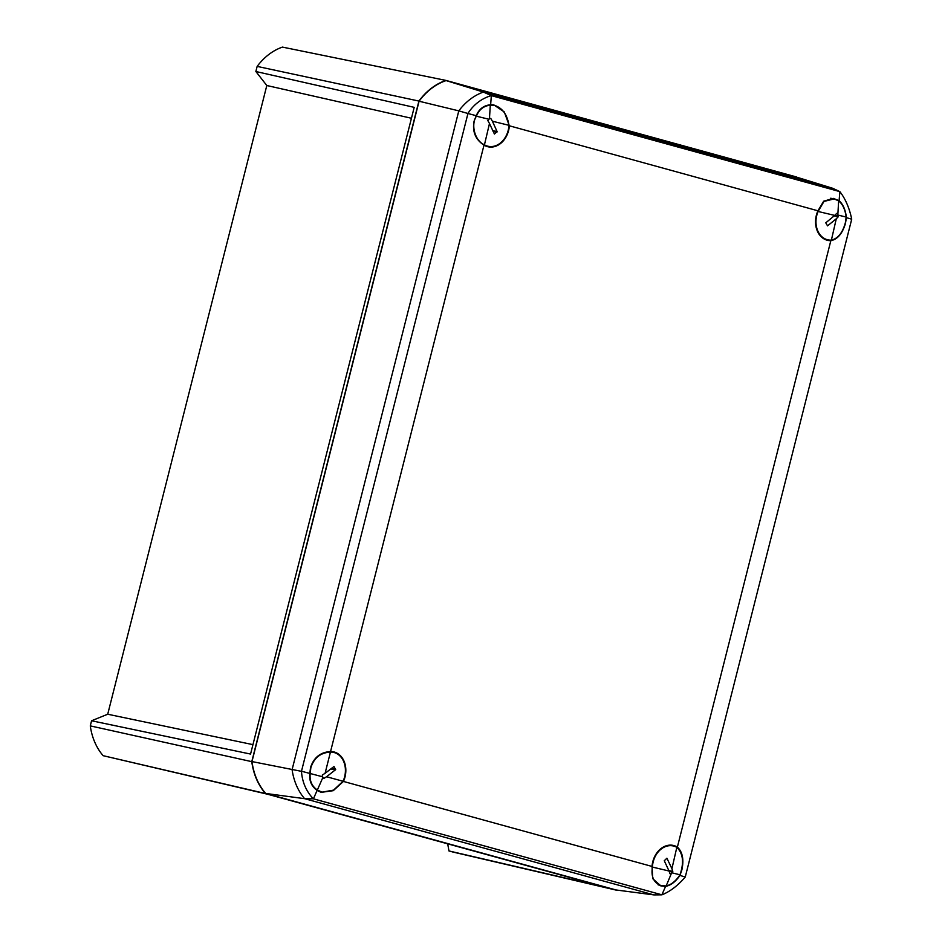<?xml version="1.0" encoding="UTF-8"?>
<svg xmlns="http://www.w3.org/2000/svg" width="942" height="942" viewBox="0 0 942 942"><rect width="100%" height="100%" fill="white"/><g stroke="black" fill="none" stroke-linecap="round" stroke-linejoin="round"><path stroke-width="1.41" d="M616.48 890.025A62.867 49.066 -77.7 0 1 616.186 890.119L452.949 852.039L448.969 850.944L447.685 843.832M616.186 890.119L265.526 793.529L103.137 755.684L267.928 794.318L607.814 887.941L448.969 850.944M103.137 755.684A60.535 47.241 -77.7 0 1 90.279 725.882L91.574 720.76L107.718 714.224L266.81 85.51L255.859 71.51L257.154 66.399A60.535 47.241 -77.7 0 1 282.435 47.1L445.966 80.423A62.867 49.066 -77.7 0 0 418.919 101.065L251.773 761.654L90.279 725.882M265.526 793.529A62.867 49.066 -77.7 0 1 251.773 761.654M91.574 720.76L250.56 754.071L414.197 107.353L255.859 71.51M418.919 101.065L257.154 66.399M252.939 744.639L107.718 714.224M411.442 118.256L266.81 85.51M796.791 177.19A62.867 49.066 -77.7 0 0 796.638 177.014L445.966 80.423M343.453 781.436A21.195 16.544 102.3 0 0 345.019 776.95A21.195 16.544 102.3 0 0 332.879 751.716A21.195 16.544 102.3 0 0 330.56 751.551L484 145.139C475.463 139.593 472.166 131.597 474.085 121.153L476.263 115.701L467.95 113.499L301.464 771.333C302.241 782.131 306.197 791.292 313.321 798.804L661.873 894.806L665.594 886.375L660.848 885.916L652.724 878.651L652.029 866.44L343.453 781.436L333.256 790.679L321.163 792.352L317.136 790.385C311.484 786.405 309.047 780.765 309.836 773.441L301.511 771.239M330.56 751.551C320.468 752.163 313.78 757.509 310.507 767.6L309.836 773.441M832.704 188.282L796.579 177.131L446.108 80.588L483.423 92.069L832.704 188.282L839.864 191.638L839.098 200.717L833.411 198.397L823.685 201.188L817.939 210.796L509.351 125.792A21.195 16.544 -77.7 0 1 508.598 130.502A21.195 16.544 -77.7 0 1 487.414 146.634A21.195 16.544 -77.7 0 1 484 145.139M652.029 866.44A21.195 16.544 -77.7 0 1 652.782 861.73A21.195 16.544 -77.7 0 1 672.564 845.28A21.195 16.544 -77.7 0 1 677.38 847.082C682.55 851.898 684.045 859.504 681.878 869.89L679.971 875.401L685.234 877.049C677.887 885.61 670.115 891.532 661.932 894.829L661.873 894.806M817.939 210.796A21.195 16.544 102.3 0 0 816.361 215.282A21.195 16.544 102.3 0 0 827.1 240.21A21.195 16.544 102.3 0 0 830.832 240.681C837.544 239.327 842.419 233.581 845.457 223.442L846.399 217.661L851.709 219.203L685.27 876.955M839.098 200.717C843.137 204.343 845.575 209.995 846.399 217.661M677.38 847.082L830.832 240.681M265.726 793.447L304.619 798.686L653.901 894.9L616.198 889.99L265.726 793.447A62.867 49.066 102.3 0 1 251.973 761.572L419.072 101.23A62.867 49.066 -77.7 0 1 446.108 80.588M419.072 101.23L458.801 110.862A59.652 46.547 102.3 0 1 483.423 92.069L491.347 95.637L839.805 191.615M851.709 219.203L851.721 219.097C849.354 207.958 845.41 198.797 839.864 191.638M491.347 95.637L490.641 104.739L493.726 104.821L504.288 111.957L509.351 125.792M467.95 113.499L458.801 110.862L292.091 769.661A59.652 46.547 -77.7 0 0 304.619 798.686L313.321 798.804M653.901 894.9L661.932 894.829M313.415 798.828L317.136 790.385M665.594 886.375C670.81 885.386 675.602 881.736 679.971 875.401M301.464 771.333L251.973 761.572M467.95 113.393C473.72 104.48 481.48 98.557 491.253 95.601M490.641 104.739C483.811 105.363 479.019 109.025 476.263 115.701M825.781 222.818L827.535 225.856L836.284 218.78L831.386 240.116A20.653 16.12 -77.7 0 1 827.912 239.857A20.653 16.12 -77.7 0 1 816.632 215.965A20.653 16.12 -77.7 0 1 818.092 211.479L834.718 215.412L825.781 222.818M831.386 240.116C837.956 238.561 842.607 232.792 845.351 222.807L846.163 217.049C845.198 209.583 842.69 204.179 838.639 200.834L834.082 198.915L823.967 201.435L818.092 211.479M830.432 198.291A20.653 16.12 -77.7 0 1 832.469 198.562L834.082 198.915M846.163 217.049L838.109 215.106L838.262 216.778L836.284 218.78M834.718 215.412L836.696 213.398L837.85 214.552L838.639 200.834M494.42 134.035L497.07 131.527L492.372 121.2L508.963 125.31A20.653 16.12 -77.7 0 1 488.227 146.281A20.653 16.12 -77.7 0 1 487.885 146.198A20.653 16.12 -77.7 0 1 484.447 144.797L489.487 123.496L494.42 134.035M508.963 125.31C507.279 114.736 502.533 108.106 494.738 105.422L492.796 104.998A20.653 16.12 -77.7 0 1 493.137 105.08M494.738 105.422L490.311 105.174C483.635 105.916 479.007 109.59 476.428 116.196C470.505 124.897 475.051 141.076 484.447 144.797M490.747 104.727A20.653 16.12 -77.7 0 1 492.796 104.998M490.311 105.174L489.44 118.869L490.7 118.303L492.372 121.2M489.487 123.496L487.815 120.588L488.957 119.245L476.428 116.196M666.912 858.209L664.275 860.741L669.044 871.02L652.417 867.076A20.653 16.12 -77.7 0 1 673.153 845.94A20.653 16.12 -77.7 0 1 673.377 845.998A20.653 16.12 -77.7 0 1 676.827 847.364L671.917 868.701L666.912 858.209M660.295 885.421A20.653 16.12 -77.7 0 1 660.083 885.374A20.653 16.12 -77.7 0 1 659.859 885.315A20.653 16.12 -77.7 0 1 657.999 884.726M652.417 867.076C650.875 876.931 653.889 883.125 661.461 885.668L660.083 885.374M661.461 885.668L666.171 885.939C671.257 884.797 675.861 881.076 679.994 874.788C684.175 862.566 683.127 853.428 676.827 847.364M666.171 885.939L671.469 873.21L669.939 873.729L669.044 871.02M671.917 868.701L672.812 871.409L671.952 872.834L679.994 874.788M335.658 769.626L333.963 766.517L325.084 773.311L330.442 752.093A20.653 16.12 -77.7 0 1 333.468 752.375A20.653 16.12 -77.7 0 1 344.619 776.82A20.653 16.12 -77.7 0 1 343.065 781.259L326.58 776.738L335.658 769.626M330.442 752.093C320.574 752.646 314.051 757.851 310.848 767.706L310.201 773.512C309.423 780.659 311.802 786.17 317.348 790.032L321.999 792.151L333.539 790.126L343.065 781.259M321.999 792.151L320.398 791.798A20.653 16.12 -77.7 0 1 318.314 791.15M310.201 773.512L322.67 776.809L322.27 775.066L325.084 773.311M326.58 776.738L323.754 778.504L322.918 777.374L317.348 790.032M834.153 215.871L838.262 216.778M834.859 215.282L838.427 216.059M492.701 130.573L497.07 131.527M493.078 131.409L496.893 132.245M668.82 870.538L672.812 871.409M669.15 871.362L672.647 872.127M331.56 768.354L335.635 769.249M330.807 768.943L335.446 769.955M827.912 239.857L824.285 239.056M488.227 146.281L484.6 145.492M673.153 845.94L669.527 845.151M333.468 752.375L329.735 751.563"/></g></svg>
